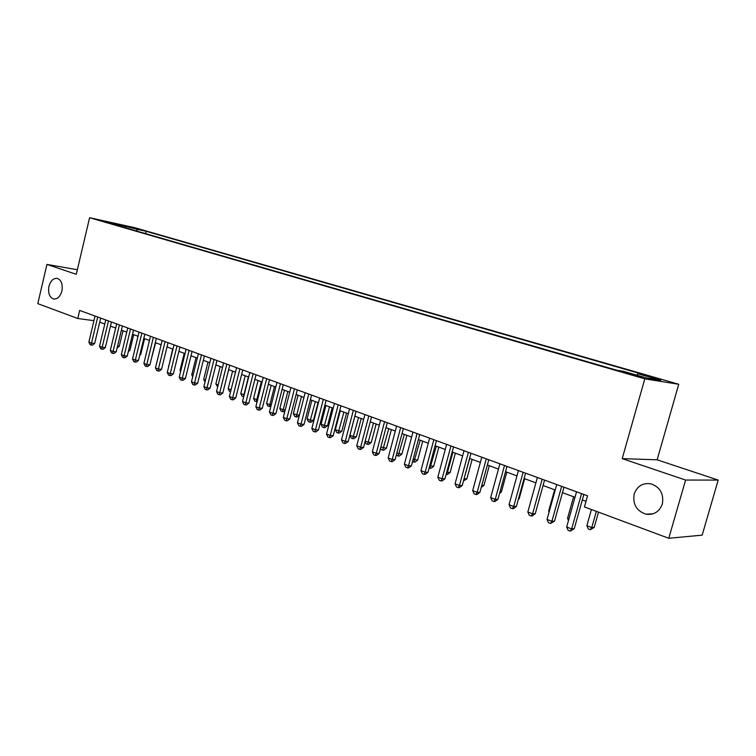 <?xml version="1.0" encoding="UTF-8"?>
<svg xmlns="http://www.w3.org/2000/svg" width="756" height="756" viewBox="0 0 756 756"><rect width="100%" height="100%" fill="white"/><g stroke="black" fill="none" stroke-linecap="round" stroke-linejoin="round"><path stroke-width="1.13" d="M61.897 290.984C60.187 296.721 57.371 299.376 53.468 298.951C49.395 297.174 47.883 292.988 48.942 286.382C50.643 280.637 53.468 277.981 57.418 278.416C61.463 280.202 62.956 284.388 61.897 290.984M662.332 503.968C659.383 511.793 653.912 515.195 645.907 514.174C636.439 510.876 632.545 504.148 634.218 493.999C637.166 486.08 642.713 482.687 650.878 483.812C660.177 487.147 663.995 493.866 662.332 503.968M101.285 220.894L110.508 223.048L101.285 220.894M678.737 384.275L134.691 227.669L89.595 217.719L644.802 378.85L678.737 384.275L657.134 459.818L622.207 458.646L685.597 480.051L718.2 480.088L657.134 459.818M718.2 480.088L702.154 535.144L668.777 538.281L685.597 480.051M668.777 538.281L584.435 506.917L587.563 495.813L79.673 310.433L77.764 318.493L93.942 320.676M638.489 375.921L623.974 372.349L632.488 374.948L642.411 377.187L638.489 375.921L638.319 376.516M119.637 226.091L119.325 225.382L110.612 223.474L616.679 370.204L623.53 371.338L646.635 378.028L660.697 380.306L637.913 373.738L644.339 374.796L146.135 231.279L137.819 229.446L136.127 230.873M119.325 225.382L107.494 221.962L137.819 229.446M77.348 269.741L46.938 264.411L37.8 303.638L77.764 318.493M46.938 264.411L76.271 274.315L89.595 217.719M622.207 458.646L644.802 378.85M99.716 322.169L104.791 324.031M110.471 326.129L115.677 328.047M121.395 330.155L126.743 332.13M132.508 334.246L138.008 336.269M143.81 338.414L149.461 340.493M155.301 342.648L161.113 344.783M167 346.957L172.963 349.149M178.898 351.342L185.031 353.6M191.003 355.792L197.307 358.117M203.326 360.338L209.799 362.719M215.866 364.959L222.519 367.407M228.633 369.665L235.475 372.179M241.636 374.447L248.667 377.046M254.876 379.323L262.105 381.997M268.361 384.294L275.798 387.034M282.092 389.359L289.746 392.175M296.097 394.519L303.959 397.41M310.357 399.773L318.446 402.75M324.9 405.121L333.226 408.193M339.718 410.584L348.28 413.74M354.838 416.159L363.645 419.4M370.251 421.839L379.314 425.174M385.976 427.631L395.303 431.062M402.012 433.538L411.614 437.072M418.389 439.567L428.265 443.205M435.097 445.728L445.265 449.47M452.154 452.003L462.625 455.868M469.57 458.429L480.362 462.398M487.355 464.978L498.469 469.07M505.528 471.668L516.981 475.893M524.097 478.51L535.891 482.857M543.073 485.503L555.235 489.982M562.473 492.657L575.004 497.268M582.318 499.962L586.013 501.322M636.807 375.184L637.913 373.738M145.577 233.613L146.135 231.279M126.006 226.044L125.458 227.783M581.562 493.621L571.649 528.935L566.669 527.008L576.544 491.787M583.859 494.462L574.229 528.765L571.649 528.935L570.137 531.128L568.153 530.353L566.669 527.008M574.229 528.765L570.137 531.128M591.419 509.516L586.854 525.703L591.75 527.575L594.178 527.414L598.497 512.143M594.178 527.414L590.238 529.701L591.75 527.575L596.333 511.339M590.238 529.701L588.281 528.954L586.854 525.703M561.651 486.354L551.908 521.3L547.042 519.41L556.737 484.558M563.995 487.204L554.526 521.149L551.908 521.3L550.453 523.473L548.506 522.717L547.042 519.41M554.526 521.149L550.453 523.473M542.175 479.247L532.593 513.825L527.839 511.982L537.374 477.49M544.566 480.117L535.257 513.711L532.593 513.825L531.203 515.998L529.304 515.252L527.839 511.982M535.257 513.711L532.271 515.942L531.203 515.998M523.133 472.292L513.711 506.511L509.053 504.715L518.436 470.582M525.571 473.18L516.405 506.425L513.711 506.511L512.37 508.675L510.508 507.956L509.053 504.715M516.405 506.425L513.447 508.637L512.37 508.675M504.507 465.488L495.227 499.366L490.672 497.599L499.905 463.815M506.974 466.395L497.958 499.3L495.227 499.366L493.942 501.512L492.118 500.812L490.672 497.599M497.958 499.3L495.038 501.483L493.942 501.512M573.596 496.749L567.558 518.332L568.956 518.871M568.503 520.478L567.558 518.332M554.611 489.756L548.658 511.122L549.281 511.358M549.083 512.067L548.658 511.122M518.503 498.809L519.145 498.799L524.673 478.728M519.145 498.799L518.342 499.395M486.269 458.835L477.149 492.364L472.68 490.635L481.77 457.2M488.782 459.752L479.909 492.326L477.149 492.364L475.911 494.509L474.125 493.819L472.68 490.635M479.909 492.326L477.017 494.49L475.911 494.509M499.952 492.033L501.351 492.014L506.803 472.141M501.351 492.014L499.593 493.328M468.427 452.324L459.44 485.513L455.074 483.821L464.023 450.718M470.969 453.25L462.237 485.494L459.44 485.513L458.259 487.648L456.511 486.968L455.074 483.821M462.237 485.494L459.374 487.639L458.259 487.648M481.799 485.38L483.935 485.371L489.293 465.696M483.935 485.371L481.26 487.374M450.954 445.945L442.109 478.803L437.837 477.149L446.635 444.377M453.534 446.89L444.934 478.813L442.109 478.803L440.965 480.929L439.264 480.268L437.837 477.149M444.934 478.813L442.099 480.929L440.965 480.929M464.052 478.803L466.858 478.86L472.141 459.374M463.9 479.37L469.703 458.476M466.858 478.86L463.475 480.929M433.84 439.699L425.137 472.235L420.95 470.619L429.616 438.159M436.448 440.654L427.99 472.264L425.137 472.235L424.04 474.352L422.368 473.7L420.95 470.619M427.99 472.264L425.184 474.362L424.04 474.352M446.72 472.188L450.132 472.481L455.339 453.184M450.132 472.481L447.401 474.532L446.314 474.522L447.429 472.462L452.863 452.268M417.085 433.585L408.514 465.8L404.403 464.212L412.946 432.073M419.722 434.549L411.387 465.847L408.514 465.8L407.456 467.907L405.821 467.274L404.403 464.212M411.387 465.847L408.609 467.926L407.456 467.907M429.748 465.705L433.736 466.235L438.867 447.117M433.736 466.235L431.033 468.257L429.937 468.238L436.363 446.191M429.937 468.238L429.143 467.936M400.661 427.594L392.222 459.497L388.197 457.947L396.607 426.11M403.335 428.567L395.123 459.572L392.222 459.497L391.211 461.595L389.605 460.971L388.197 457.947M395.123 459.572L392.373 461.623L391.211 461.595M413.116 459.355L417.671 460.111L422.717 441.164M417.671 460.111L414.987 462.114L413.882 462.086L420.185 440.228M413.882 462.086L412.53 461.566M384.577 421.716L376.261 453.326L372.321 451.795L380.608 420.27M387.27 422.698L379.181 453.411L376.261 453.326L375.288 455.414L373.719 454.8L372.321 451.795M379.181 453.411L376.46 455.443L375.288 455.414M396.824 453.137L401.909 454.101L406.889 435.333M401.909 454.101L399.253 456.085L398.147 456.048L404.328 434.388M398.147 456.048L396.352 454.942M368.805 415.961L360.612 447.268L356.756 445.775L364.912 414.543M371.527 416.953L363.56 447.372L360.612 447.268L359.686 449.347L358.146 448.752L356.756 445.775M363.56 447.372L360.867 449.385L359.686 449.347M380.863 447.042L386.458 448.204L391.362 429.616M386.458 448.204L383.831 450.17L382.706 450.132L388.782 428.661M382.706 450.132L381.185 449.546L380.551 448.195M353.354 410.319L345.275 441.334L341.495 439.869L349.537 408.93M356.095 411.321L348.242 441.457L345.275 441.334L344.386 443.403L342.874 442.818L341.495 439.869M348.242 441.457L345.577 443.451L344.386 443.403M365.214 441.06L368.474 442.307L371.3 442.43L376.138 424.003M371.3 442.43L368.692 444.367L367.567 444.33L373.53 423.039M367.567 444.33L366.065 443.753L365.072 441.608M338.197 404.791L330.24 435.513L326.526 434.076L334.454 403.42M340.965 405.802L333.226 435.654L330.24 435.513L329.389 437.573L327.906 436.996L326.526 434.076M333.226 435.654L330.58 437.63L329.389 437.573M354.876 416.169L349.915 435.22L353.591 436.618L356.426 436.76L361.198 418.503M356.426 436.76L353.846 438.688L352.712 438.631L358.571 417.529M352.712 438.631L351.247 438.064L349.915 435.22M323.332 399.366L315.488 429.805L311.85 428.397L319.665 398.025M326.12 400.387L318.493 429.966L315.488 429.805L314.676 431.856L313.22 431.289L311.85 428.397M318.493 429.966L315.876 431.922L314.676 431.856M340.266 410.791L335.371 429.663L338.981 431.043L341.835 431.194L346.541 413.097M341.835 431.194L339.283 433.103L338.14 433.046L343.895 412.124M338.14 433.046L336.694 432.489L335.371 429.663M308.76 394.046L301.03 424.201L297.448 422.821L305.159 392.733M311.566 395.067L304.044 424.381L301.03 424.201L300.245 426.252L298.809 425.694L297.448 422.821M304.044 424.381L301.446 426.318L300.245 426.252M325.93 405.509L321.102 424.21L324.645 425.571L327.518 425.732L332.149 407.796M327.518 425.732L324.985 427.622L323.833 427.556L329.484 406.813M323.833 427.556L322.415 427.017L321.102 424.21M294.462 388.83L286.836 418.711L283.33 417.359L290.928 387.535M297.288 389.86L289.86 418.9L286.836 418.711L286.08 420.752L284.681 420.204L283.33 417.359M289.86 418.9L287.299 420.818L286.08 420.752M311.859 400.321L307.097 418.862L310.574 420.194L313.456 420.374L318.03 402.598M313.456 420.374L310.952 422.245L309.799 422.179L315.346 401.606M309.799 422.179L308.41 421.64L307.097 418.862M280.429 383.708L272.907 413.324L269.467 411.992L276.961 382.441M283.273 384.738L275.949 413.523L272.907 413.324L272.188 415.346L270.818 414.817L269.467 411.992M275.949 413.523L273.407 415.431L272.188 415.346M298.044 395.227L293.347 413.617L296.758 414.921L301.474 396.494M299.376 415.327L297.174 416.972L296.012 416.896L294.651 416.367L293.347 413.617M296.012 416.896L296.758 414.921L299.433 415.101M266.66 378.68L259.242 408.032L255.859 406.728L263.258 377.433M269.514 379.72L262.294 408.249L259.242 408.032L258.552 410.054L257.201 409.525L255.859 406.728M262.294 408.249L259.78 410.139L258.552 410.054M284.473 390.238L279.843 408.457L283.198 409.733L287.847 391.476M285.003 410.773L283.651 411.784L281.137 411.188L279.843 408.457M282.479 411.708L283.198 409.733L285.229 409.884M253.147 373.748L245.823 402.844L242.506 401.559L249.801 372.528M256.01 374.796L248.894 403.071L245.823 402.844L245.171 404.847L243.838 404.337L242.506 401.559M248.894 403.071L246.399 404.942L245.171 404.847M271.158 385.324L266.584 403.392L269.873 404.649L274.466 386.543M270.913 406.284L267.87 406.104L266.584 403.392M269.193 406.605L269.873 404.649L271.3 404.762M239.879 368.9L232.65 397.741L229.399 396.484L236.6 367.709M242.761 369.958L235.73 397.987L232.65 397.741L232.026 399.744L230.722 399.234L229.399 396.484M235.73 397.987L233.254 399.839L232.026 399.744M258.07 380.504L253.553 398.421L256.794 399.659L261.321 381.704M257.135 401.682L254.838 401.105L253.553 398.421M256.133 401.606L256.794 399.659L257.635 399.726M226.847 364.146L219.722 392.742L216.528 391.504L223.625 362.974M229.748 365.205L222.812 392.997L219.722 392.742L219.117 394.726L217.841 394.235L216.528 391.504M222.812 392.997L220.355 394.83L219.117 394.726M245.218 375.77L240.767 393.536L243.942 394.745L248.412 376.951M243.725 396.72L242.043 396.201L240.767 393.536M243.309 396.683L244.216 394.774M214.052 359.478L207.021 387.828L203.884 386.609L210.886 358.325M216.963 360.536L210.121 388.093L207.021 387.828L206.445 389.803L205.188 389.312L203.884 386.609M210.121 388.093L207.683 389.907L206.445 389.803M232.593 371.12L228.189 388.735L231.062 389.831M230.571 391.797L229.465 391.381L228.189 388.735M201.483 354.895L194.547 382.999L191.457 381.799L198.384 353.761M204.404 355.953L197.647 383.273L194.547 382.999L193.999 384.965L192.761 384.483L191.457 381.799M197.647 383.273L195.237 385.078L193.999 384.965M220.185 366.547L215.838 384.02L218.163 384.908M217.681 386.855L215.838 384.02M189.142 350.387L182.291 378.255L179.257 377.083L186.089 349.272M192.071 351.455L185.4 378.548L182.291 378.255L181.761 380.211L180.552 379.739L179.257 377.083M185.4 378.548L183.009 380.325L181.761 380.211M177.017 345.955L170.242 373.596L167.265 372.443L174.012 344.859M179.947 347.032L173.37 373.889L170.242 373.596L169.75 375.543L168.56 375.08L167.265 372.443M173.37 373.889L170.998 375.666L169.75 375.543M165.091 341.608L158.41 369.013L155.481 367.879L162.143 340.531M168.04 342.685L161.538 369.325L158.41 369.013L157.938 370.95L156.766 370.497L155.481 367.879M161.538 369.325L159.185 371.073L157.938 370.95M207.985 362.058L203.695 379.38L205.5 380.07M205.018 382.007L203.695 379.38M196.002 357.635L191.759 374.825L193.064 375.316M192.704 376.762L191.759 374.825M184.218 353.298L180.032 370.336L180.835 370.648M180.618 371.546L180.032 370.336M153.383 337.327L146.777 364.515L143.905 363.4L150.482 336.278M156.331 338.414L149.915 364.836L146.777 364.515L146.333 366.443L145.18 365.998L143.905 363.4M149.915 364.836L147.581 366.575L146.333 366.443M172.633 349.026L168.824 366.065M168.739 366.433L168.494 365.932M141.863 333.131L135.343 360.083L132.517 358.996L139.019 332.092M144.831 334.209L138.48 360.414L135.343 360.083L134.918 362.011L133.793 361.566L132.517 358.996M138.48 360.414L136.174 362.143L134.918 362.011M130.542 328.992L124.107 355.736L121.329 354.659L127.745 327.972M133.51 330.079L127.244 356.076L124.107 355.736L123.701 357.654L122.585 357.219L121.329 354.659M127.244 356.076L124.957 357.786L123.701 357.654M151.408 358.684L155.651 342.77M119.42 324.938L113.05 351.455L110.319 350.397L116.66 323.927M122.387 326.016L116.197 351.805L113.05 351.455L112.672 353.364L111.576 352.939L110.319 350.397M116.197 351.805L113.929 353.506L112.672 353.364M139.936 354.432L140.758 354.526L144.585 338.697M140.758 354.526L139.728 355.292M108.467 320.941L102.183 347.25L99.499 346.21L105.764 319.949M111.453 322.028L105.33 347.609L102.183 347.25L101.824 349.149L100.746 348.733L99.499 346.21M105.33 347.609L103.081 349.291L101.824 349.149M128.652 350.245L129.919 350.387L133.708 334.691M129.919 350.387L128.331 351.578M97.704 317.01L91.495 343.12L88.849 342.09L95.039 316.036M100.69 318.096L94.642 343.479L91.495 343.12L91.145 345.001L90.087 344.594L88.849 342.09M94.642 343.479L92.412 345.142L91.145 345.001M117.558 346.125L119.25 346.324L123.001 330.741M119.25 346.324L117.133 347.902M633.641 375.278L633.84 374.579M53.468 298.951L54.319 299.074M645.907 514.174L653.099 513.797"/></g></svg>
